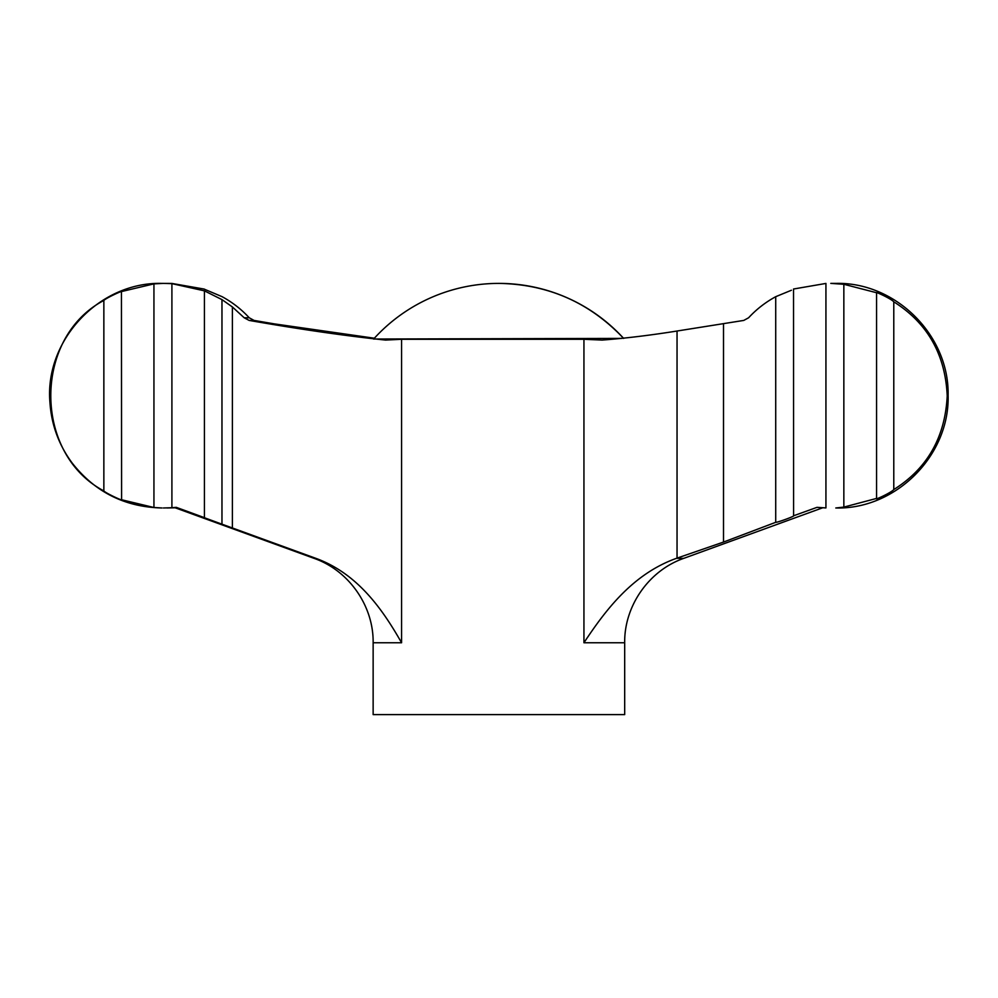 <?xml version="1.0" encoding="UTF-8"?>
<svg xmlns="http://www.w3.org/2000/svg" width="998" height="998" viewBox="0 0 998 998"><rect width="100%" height="100%" fill="white"/><g stroke="black" fill="none" stroke-linecap="round" stroke-linejoin="round"><path stroke-width="1.5" d="M775.72 522.316L775.72 296.693C765.466 302.269 756.422 309.305 748.6 317.776L743.772 320.42L677.043 331.024C650.022 335.328 625.06 338.347 602.143 340.081L583.942 339.283L401.57 339.283L385.602 340.081C345.944 335.939 300.448 329.39 249.138 320.42L244.186 317.776L232.397 306.96L221.968 299.612L221.968 524.175L315.867 558.344C357.808 573.613 382.708 609.603 401.57 642.762L373.14 642.762L373.14 714.605L624.686 714.605L624.686 642.762L583.942 642.762C605.699 609.84 632.919 573.9 676.407 558.344L723.513 542.064L775.72 522.316C777.28 522.628 795.119 516.066 793.522 515.804L817.013 507.346L825.932 507.932L825.932 283.432L793.522 289.021L793.585 515.854M374.362 338.222L274.325 323.876L254.053 320.42L249.226 317.776C241.404 309.305 232.359 302.269 222.117 296.693L204.316 289.171M204.253 289.083L171.893 283.432L162.025 283.395C99.675 281.648 44.623 339.919 49.912 402.069C51.347 424.624 58.782 444.983 72.255 463.147C95.147 492.176 125.074 507.121 162.025 507.982L153.942 507.508L153.942 283.869L163.41 283.395L171.906 283.644L171.906 507.733L163.41 507.982M723.513 323.876L723.513 542.064M103.854 300.46C33.296 337.486 32.934 453.504 103.854 490.916L103.854 300.46C105.763 298.165 123.39 290.106 121.444 291.666L121.594 499.823M153.942 507.508L121.444 499.711C123.403 501.283 105.738 493.199 103.854 490.916M121.606 291.541L153.942 283.869M171.906 507.733L176.297 507.346L204.428 517.663L204.428 290.855L171.906 283.644M830.798 283.395L843.846 284.28L843.846 507.096L835.8 507.982C895.967 509.541 949.896 455.4 948.1 395.245C949.397 335.39 895.655 281.86 835.8 283.395L830.798 283.395M893.784 489.556C927.317 468.499 945.118 437.286 947.214 395.919C945.343 354.477 927.541 323.115 893.784 301.82L893.784 489.556C891.239 492.675 873.649 500.722 876.556 498.426L876.232 498.726M167.028 507.982L175.186 507.795M221.968 524.175L204.253 517.675M204.428 290.855L221.968 299.612M775.72 296.693L791.414 290.243M876.232 292.651L843.846 284.28M843.846 507.096L876.556 498.426L876.556 292.95C873.624 290.655 891.264 298.714 893.784 301.82M623.476 338.222A168.899 168.899 0 0 0 498.913 283.395C548.201 284.243 589.768 302.581 623.625 338.397M232.397 306.96L232.397 528.067M822.651 507.795L683.792 558.344L676.407 558.344M583.942 339.283L583.942 642.762M401.57 339.283L401.57 642.762M621.854 338.397L373.514 339.021M249.138 320.42L254.053 320.42M677.043 331.024L677.043 558.119M315.867 558.344L314.033 558.344C348.851 570.469 373.651 605.886 373.14 642.762M244.186 317.776L249.226 317.776M683.792 558.344C648.974 570.469 624.187 605.886 624.686 642.762M314.033 558.344L174.438 507.533M163.41 283.395L162.025 283.395M498.913 283.395A168.899 168.899 0 0 0 374.2 338.397"/></g></svg>
